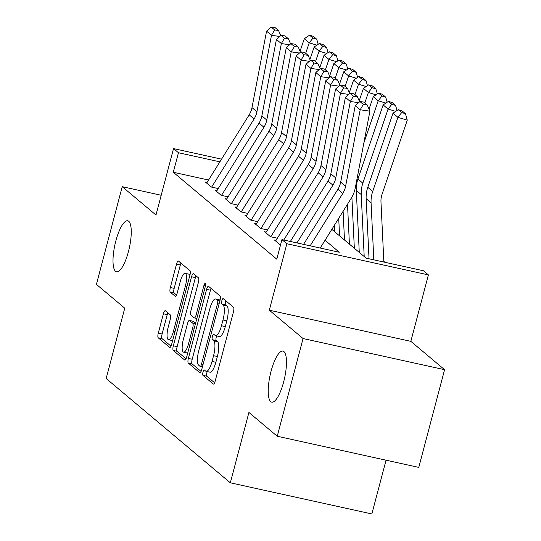 <?xml version="1.0" encoding="UTF-8"?>
<svg xmlns="http://www.w3.org/2000/svg" width="541" height="541" viewBox="0 0 541 541"><rect width="100%" height="100%" fill="white"/><g stroke="black" fill="none" stroke-linecap="round" stroke-linejoin="round"><path stroke-width="0.81" d="M202.983 372.107A2.806 0.791 -77.6 0 0 202.949 375.359L213.228 383.988A4.01 1.129 -77.6 0 0 213.377 384.069A4.01 1.129 -77.6 0 0 215.21 380.965L233.455 311.914A4.01 1.129 -77.6 0 0 233.496 307.268L223.223 298.639A2.806 0.791 -77.6 0 0 223.115 298.585A2.806 0.791 -77.6 0 0 221.837 300.755A2.806 0.791 -77.6 0 0 221.803 304.008L223.129 305.124A12.822 3.618 -77.6 0 1 222.987 320.002L221.465 325.756A12.822 3.618 -77.6 0 1 215.609 335.677A12.822 3.618 -77.6 0 1 215.122 335.427L213.796 334.311A2.806 0.791 -77.6 0 0 213.688 334.257A2.806 0.791 -77.6 0 0 212.41 336.428A2.806 0.791 -77.6 0 0 212.376 339.68L213.709 340.803A12.822 3.618 -77.6 0 1 213.56 355.674L212.038 361.429A12.822 3.618 -77.6 0 1 206.182 371.356A12.822 3.618 -77.6 0 1 205.695 371.106L204.37 369.99A2.806 0.791 -77.6 0 0 204.261 369.936A2.806 0.791 -77.6 0 0 202.983 372.107M207.291 371.599A2.806 0.791 -77.6 0 0 206.804 372.945A2.806 0.791 -77.6 0 0 206.777 376.205L214.581 382.757M225.881 300.87A2.806 0.791 -77.6 0 0 225.658 301.594A2.806 0.791 -77.6 0 0 225.624 304.847L226.956 305.963L223.129 305.124M216.718 335.92A2.806 0.791 -77.6 0 0 216.231 337.273A2.806 0.791 -77.6 0 0 216.197 340.526L217.529 341.642L213.709 340.803M128.44 251.592A26.13 7.378 -77.6 0 0 127.75 220.775A26.13 7.378 -77.6 0 0 115.828 240.995A26.13 7.378 -77.6 0 0 116.518 271.812A26.13 7.378 -77.6 0 0 128.44 251.592M283.653 381.932A26.13 7.378 -77.6 0 0 282.963 351.116A26.13 7.378 -77.6 0 0 271.034 371.336A26.13 7.378 -77.6 0 0 271.731 402.152A26.13 7.378 -77.6 0 0 283.653 381.932M165.384 310.764A4.01 1.129 -77.6 0 0 165.228 310.69A4.01 1.129 -77.6 0 0 163.402 313.787L158.283 333.161A4.01 1.129 -77.6 0 0 158.236 337.807L169.651 347.396A4.01 1.129 -77.6 0 0 169.8 347.471A4.01 1.129 -77.6 0 0 171.632 344.374L189.877 275.322A4.01 1.129 -77.6 0 0 189.918 270.669L178.51 261.087A4.01 1.129 -77.6 0 0 178.354 261.012A4.01 1.129 -77.6 0 0 176.528 264.109L170.341 287.514A4.01 1.129 -77.6 0 0 170.293 292.16L175.183 296.265A4.01 1.129 -77.6 0 0 175.331 296.34A4.01 1.129 -77.6 0 0 177.164 293.236L180.227 281.631A10.719 3.03 -77.6 0 1 185.123 273.34A10.719 3.03 -77.6 0 1 185.401 285.979L173.391 331.437A10.719 3.03 -77.6 0 1 168.501 339.734A10.719 3.03 -77.6 0 1 168.217 327.095L170.219 319.515A4.01 1.129 -77.6 0 0 170.266 314.869L165.384 310.764M208.555 180.025L173.303 172.268L178.462 152.724L173.533 148.586L221.553 159.155M277.249 436.249L303.061 338.538L444.587 369.692L418.775 467.397L277.249 436.249L248.914 412.452L230.331 482.802L106.158 378.524L124.748 308.181L96.413 284.383L122.225 186.679L155.984 215.027L173.533 148.586M444.587 369.692L410.835 341.344L269.31 310.196L303.061 338.538M269.31 310.196L286.865 243.754L281.935 239.616L339.308 252.248L325.046 240.265M173.303 172.268L276.776 259.159L281.935 239.616M188.363 358.426A4.01 1.129 -77.6 0 0 188.315 363.072L199.73 372.661A4.01 1.129 -77.6 0 0 199.886 372.735A4.01 1.129 -77.6 0 0 201.712 369.631L219.957 300.586A4.01 1.129 -77.6 0 0 220.004 295.934L208.589 286.351A4.01 1.129 -77.6 0 0 208.441 286.27A4.01 1.129 -77.6 0 0 206.608 289.374L188.363 358.426L192.19 359.265A4.01 1.129 -77.6 0 0 192.143 363.917L201.083 371.424M184.691 360.029L173.276 350.44A4.01 1.129 -77.6 0 1 173.323 345.794L191.568 276.742A4.01 1.129 -77.6 0 1 193.394 273.638A4.01 1.129 -77.6 0 1 193.55 273.719L198.432 277.824A4.01 1.129 -77.6 0 1 198.385 282.47L190.987 310.473A4.01 1.129 -77.6 0 0 190.939 315.119L194.185 317.844A4.01 1.129 -77.6 0 0 194.334 317.919A4.01 1.129 -77.6 0 0 196.16 314.821L203.869 285.662A2.806 0.791 -77.6 0 1 205.147 283.491A2.806 0.791 -77.6 0 1 205.222 286.804L186.672 357.006A4.01 1.129 -77.6 0 1 184.846 360.103A4.01 1.129 -77.6 0 1 184.691 360.029L185.015 360.096M161.204 195.26L122.225 186.679M276.032 240.373L274.449 240.021L280.509 245.019M266.179 232.096L264.596 231.744L270.507 236.715L277.371 238.223M256.326 223.818L254.737 223.474L260.654 228.437L267.518 229.945M246.466 215.541L244.884 215.196L250.794 220.16L257.665 221.675M236.613 207.271L235.031 206.919L240.941 211.883L247.805 213.397M226.76 198.993L225.178 198.642L231.088 203.612L237.952 205.12M216.907 190.716L215.318 190.371L221.235 195.335L228.099 196.843M218.239 188.566L211.375 187.058L205.465 182.094L207.047 182.439M384.928 262.29L383.826 261.364M230.331 482.802L371.85 513.95L386.058 460.195M331.836 229.377L366.088 258.138L423.461 270.77L428.391 274.902L286.865 243.754M410.835 341.344L428.391 274.902M219.883 161.84L178.462 152.724M206.182 371.356L210.009 372.194A12.822 3.618 -77.6 0 0 215.859 362.274L212.038 361.429M217.529 341.642A12.822 3.618 -77.6 0 1 217.381 356.519L215.859 362.274M215.609 335.677L219.436 336.522A12.822 3.618 -77.6 0 0 225.286 326.595L221.465 325.756M226.956 305.963A12.822 3.618 -77.6 0 1 226.807 320.84L225.286 326.595M211.064 288.427A4.01 1.129 -77.6 0 0 210.435 290.213L192.19 359.265M200.089 366.392A2.806 0.791 -77.6 0 0 200.197 366.446A2.806 0.791 -77.6 0 0 201.475 364.276L217.489 303.663A2.806 0.791 -77.6 0 0 217.523 300.411L216.116 299.234A12.822 3.618 -77.6 0 0 215.629 298.984A12.822 3.618 -77.6 0 0 209.78 308.911L198.831 350.338A12.822 3.618 -77.6 0 0 198.682 365.216L200.089 366.392M215.629 298.984L219.457 299.829A12.822 3.618 -77.6 0 1 219.944 300.079L220.059 300.174M186.043 358.791L177.103 351.285L173.276 350.44M196.018 275.795A4.01 1.129 -77.6 0 0 195.389 277.587L177.15 346.632A4.01 1.129 -77.6 0 0 177.103 351.285M183.311 339.532A10.719 3.03 -77.6 0 0 183.595 352.177A10.719 3.03 -77.6 0 0 188.484 343.88L192.718 327.86A4.01 1.129 -77.6 0 0 192.765 323.214L189.526 320.495A4.01 1.129 -77.6 0 0 189.37 320.414A4.01 1.129 -77.6 0 0 187.544 323.518L183.311 339.532M183.595 352.177L187.416 353.016A10.719 3.03 -77.6 0 0 187.72 353.03M193.022 321.266A4.01 1.129 -77.6 0 1 193.198 321.259A4.01 1.129 -77.6 0 1 193.347 321.334L195.599 323.22M168.501 339.734L172.329 340.573A10.719 3.03 -77.6 0 0 172.626 340.587M189.898 275.22A10.719 3.03 -77.6 0 0 188.944 274.179L185.123 273.34M180.978 263.163A4.01 1.129 -77.6 0 0 180.349 264.955L174.168 288.353A4.01 1.129 -77.6 0 0 174.121 292.999L176.535 295.028M167.852 312.84A4.01 1.129 -77.6 0 0 167.223 314.632L162.104 334.007A4.01 1.129 -77.6 0 0 162.063 338.652L171.003 346.159M383.86 262.054L380.972 201.847A20.416 19.375 -50 0 1 382.061 194.253L407.278 120.143L397.926 117.336L372.708 191.446A30.621 29.058 130 0 0 371.079 202.841L373.811 259.842M401.692 112.569L405.432 113.691L401.983 110.797L398.244 109.674L401.692 112.569L397.926 117.336L392.996 113.197L367.779 187.308A30.621 29.058 130 0 0 366.156 198.703L369.036 258.787M392.996 113.197L398.244 109.674M405.432 113.691L407.278 120.143M303.555 244.376L337.868 189.309A20.416 19.375 130 0 0 340.695 182.094L355.254 105.637L360.184 109.776L363.342 104.427L367.231 104.988L363.782 102.087L359.893 101.532L363.342 104.427M310.155 245.83L342.791 193.441A20.416 19.375 130 0 0 345.618 186.232L360.184 109.776L369.909 111.169L355.342 187.626A30.621 29.058 -50 0 1 351.102 198.446L320.204 248.042M369.909 111.169L367.231 104.988M359.893 101.532L355.254 105.637M395.735 111.358L388.073 109.066L362.849 183.169A30.621 29.058 130 0 0 361.226 194.564L364.201 256.556M391.833 104.291L395.572 105.414L392.124 102.519L388.384 101.397L391.833 104.291L388.073 109.066L383.143 104.927L357.926 179.03A30.621 29.058 130 0 0 356.296 190.432L359.271 252.417M383.143 104.927L388.384 101.397M395.572 105.414L397.026 110.492M385.882 103.088L378.213 100.788L363.836 143.047M351.887 197.107L354.341 248.278M347.505 204.221L349.418 244.14M381.98 96.021L385.719 97.143L382.271 94.242L378.531 93.12L381.98 96.021L378.213 100.788L373.29 96.65L369.036 109.154M373.29 96.65L378.531 93.12M385.719 97.143L387.173 102.215M376.022 94.81L368.36 92.511L364.81 102.952M343.109 211.274L344.489 240.001M338.72 218.321L339.559 235.862M372.127 87.743L375.867 88.866L372.418 85.965L368.678 84.849L372.127 87.743L368.36 92.511L363.437 88.372L359.177 100.876M363.437 88.372L368.678 84.849M375.867 88.866L377.32 93.938M366.169 86.533L358.507 84.234L354.957 94.675M334.331 225.367L334.636 231.724M362.274 79.466L366.014 80.589L362.565 77.694L358.818 76.572L362.274 79.466L358.507 84.234L353.577 80.095L349.324 92.606M353.577 80.095L358.818 76.572M366.014 80.589L367.461 85.661M290.355 241.475L328.008 181.032A20.416 19.375 130 0 0 330.842 173.817L345.401 97.366L350.325 101.498L353.483 96.149L357.378 96.711L353.929 93.816L350.034 93.255L353.483 96.149M358.588 102.689L350.325 101.498L335.765 177.955A20.416 19.375 130 0 1 332.938 185.171L296.955 242.923M359.582 101.809L357.378 96.711M350.034 93.255L345.401 97.366M275.633 241.016L318.155 172.755A20.416 19.375 130 0 0 320.982 165.539L335.548 89.089L340.472 93.228L343.63 87.879L347.518 88.433L344.069 85.539L340.181 84.978L343.63 87.879M348.735 94.411L340.472 93.228L325.912 169.678A20.416 19.375 130 0 1 323.085 176.893L283.755 240.021M349.723 93.532L347.518 88.433M340.181 84.978L335.548 89.089M265.78 232.738L308.302 164.478A20.416 19.375 130 0 0 311.129 157.269L325.689 80.812L330.619 84.951L333.777 79.601L337.665 80.156L334.216 77.262L330.328 76.707L333.777 79.601M338.882 86.134L330.619 84.951L316.059 161.401A20.416 19.375 130 0 1 313.225 168.616L270.77 236.769M339.87 85.255L337.665 80.156M330.328 76.707L325.689 80.812M255.92 224.468L298.443 156.2A20.416 19.375 130 0 0 301.276 148.991L315.836 72.535L320.766 76.673L323.924 71.324L327.812 71.885L324.363 68.984L320.475 68.43L323.924 71.324M329.023 77.857L320.766 76.673L306.199 153.13A20.416 19.375 130 0 1 303.373 160.339L260.918 228.498M330.017 76.978L327.812 71.885M320.475 68.43L315.836 72.535M356.316 78.256L348.654 75.956L345.097 86.398M352.414 71.189L356.154 72.311L352.705 69.417L348.965 68.294L352.414 71.189L348.654 75.956L343.724 71.825L339.471 84.328M343.724 71.825L348.965 68.294M356.154 72.311L357.608 77.383M246.067 216.19L288.59 147.93A20.416 19.375 130 0 0 291.423 140.714L305.983 64.257L310.906 68.396L314.064 63.047L317.959 63.608L314.51 60.714L310.615 60.152L314.064 63.047M319.17 69.586L310.906 68.396L296.346 144.853A20.416 19.375 130 0 1 293.52 152.068L251.065 220.221M320.164 68.707L317.959 63.608M310.615 60.152L305.983 64.257M346.463 69.978L338.794 67.686L335.244 78.127M342.561 62.918L346.301 64.034L342.852 61.14L339.112 60.017L342.561 62.918L338.794 67.686L333.871 63.547L329.618 76.051M333.871 63.547L339.112 60.017M346.301 64.034L347.755 69.113M236.214 207.913L278.737 139.652A20.416 19.375 130 0 0 281.563 132.437L296.13 55.987L301.053 60.125L304.211 54.776L308.1 55.331L304.651 52.436L300.762 51.875L304.211 54.776M309.317 61.309L301.053 60.125L286.493 136.575A20.416 19.375 130 0 1 283.667 143.791L241.205 211.944M310.304 60.43L308.1 55.331M300.762 51.875L296.13 55.987M336.603 61.708L328.942 59.409L325.391 69.85M332.708 54.641L336.448 55.764L332.999 52.862L329.259 51.747L332.708 54.641L328.942 59.409L324.018 55.27L319.758 67.774M324.018 55.27L329.259 51.747M336.448 55.764L337.902 60.835M226.354 199.636L268.884 131.375A20.416 19.375 130 0 0 271.71 124.166L286.27 47.709L291.2 51.848L294.358 46.499L298.247 47.053L294.798 44.159L290.909 43.605L294.358 46.499M299.457 53.032L291.2 51.848L276.64 128.298A20.416 19.375 130 0 1 273.807 135.514L231.352 203.666M300.451 52.152L298.247 47.053M290.909 43.605L286.27 47.709M326.75 53.431L319.089 51.131L315.531 61.573M322.849 46.364L326.595 47.486L323.146 44.592L319.4 43.469L322.849 46.364L319.089 51.131L314.159 46.993L309.905 59.496M314.159 46.993L319.4 43.469M326.595 47.486L328.042 52.558M216.501 191.358L259.024 123.098A20.416 19.375 130 0 0 261.858 115.889L276.417 39.432L281.347 43.571L284.505 38.222L288.394 38.783L284.945 35.882L281.056 35.327L284.505 38.222M289.604 44.754L281.347 43.571L266.781 120.028A20.416 19.375 130 0 1 263.954 127.236L221.499 195.389M290.598 43.875L288.394 38.783M281.056 35.327L276.417 39.432M316.898 45.153L309.236 42.854L305.679 53.295M312.996 38.086L316.735 39.209L313.286 36.315L309.547 35.192L312.996 38.086L309.236 42.854L304.306 38.715L300.052 51.226M304.306 38.715L309.547 35.192M316.735 39.209L318.189 44.281M206.648 183.088L249.171 114.827A20.416 19.375 130 0 0 251.998 107.612L266.564 31.155L271.487 35.293L274.645 29.944L278.541 30.506L275.085 27.605L271.197 27.05L274.645 29.944M279.751 36.477L271.487 35.293L256.928 111.75A20.416 19.375 130 0 1 254.101 118.966L211.639 187.118M280.745 35.605L278.541 30.506M271.197 27.05L266.564 31.155M206.777 376.205L202.949 375.359M225.624 304.847L221.803 304.008M216.197 340.526L212.376 339.68M217.381 356.519L213.56 355.674M226.807 320.84L222.987 320.002M210.435 290.213L206.608 289.374M192.143 363.917L188.315 363.072M203.037 364.62L201.475 364.276M219.051 304.008L217.489 303.663M219.869 300.931L217.523 300.411M219.944 300.079L216.116 299.234M177.15 346.632L173.323 345.794M195.389 277.587L191.568 276.742M197.729 315.166L196.16 314.821M205.397 286L203.869 285.662M190.047 344.225L188.484 343.88M194.28 328.204L192.718 327.86M195.443 323.802L192.765 323.214M193.347 321.334L189.526 320.495M174.959 331.782L173.391 331.437M186.97 286.324L185.401 285.979M174.121 292.999L170.293 292.16M174.168 288.353L170.341 287.514M180.349 264.955L176.528 264.109M162.063 338.652L158.236 337.807M162.104 334.007L158.283 333.161M167.223 314.632L163.402 313.787M372.708 191.446L367.779 187.308M371.079 202.841L366.156 198.703M337.868 189.309L342.791 193.441M340.695 182.094L345.618 186.232M362.849 183.169L357.926 179.03M361.226 194.564L356.296 190.432M328.008 181.032L332.938 185.171M330.842 173.817L335.765 177.955M318.155 172.755L323.085 176.893M320.982 165.539L325.912 169.678M308.302 164.478L313.225 168.616M311.129 157.269L316.059 161.401M298.443 156.2L303.373 160.339M301.276 148.991L306.199 153.13M288.59 147.93L293.52 152.068M291.423 140.714L296.346 144.853M278.737 139.652L283.667 143.791M281.563 132.437L286.493 136.575M268.884 131.375L273.807 135.514M271.71 124.166L276.64 128.298M259.024 123.098L263.954 127.236M261.858 115.889L266.781 120.028M249.171 114.827L254.101 118.966M251.998 107.612L256.928 111.75M202.429 366.94L200.197 366.446M196.85 318.473L194.334 317.919M193.198 321.259L189.37 320.414"/></g></svg>
